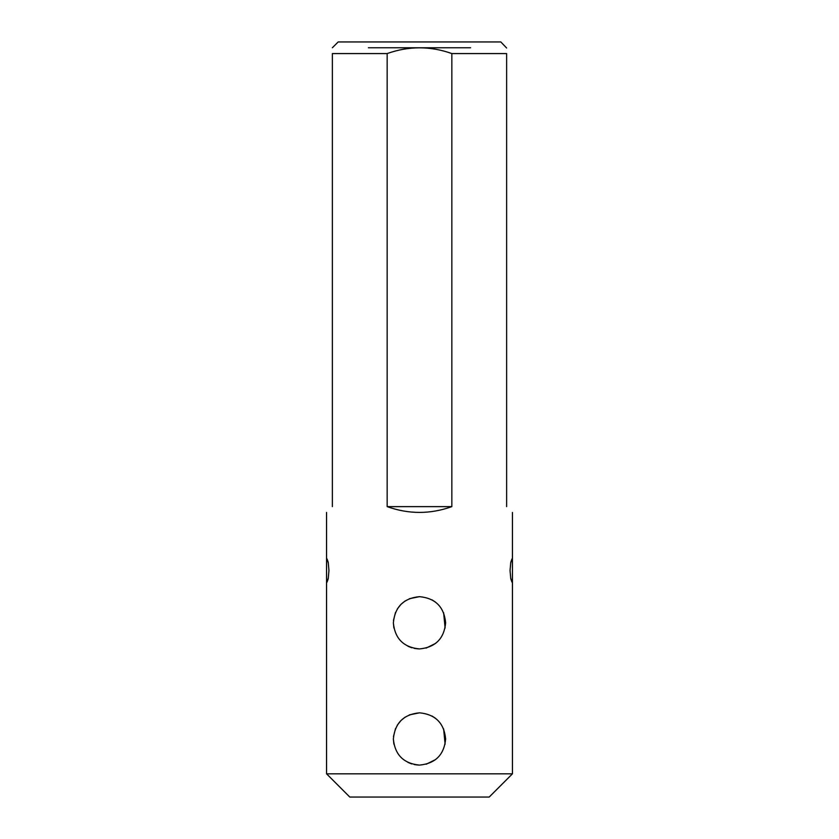 <?xml version="1.0" encoding="UTF-8"?>
<svg xmlns="http://www.w3.org/2000/svg" width="839" height="839" viewBox="0 0 839 839"><rect width="100%" height="100%" fill="white"/><g stroke="black" fill="none" stroke-linecap="round" stroke-linejoin="round"><path stroke-width="1.26" d="M512.44 773.82L489.2 797.05L349.8 797.05L326.56 773.82L512.44 773.82L512.44 577.494L511.968 582.13L510.773 578.753L510.049 570.53L510.773 562.298L511.968 558.9L512.44 563.546L512.44 512.44M332.37 506.63C324.662 514.338 324.662 514.338 332.37 506.63L332.37 53.57C332.37 45.904 332.37 45.904 332.37 53.57L387.157 53.57L387.157 506.63C408.719 514.338 430.281 514.338 451.843 506.63L387.157 506.63M506.63 506.63C514.338 514.338 514.338 514.338 506.63 506.63L506.63 53.57L451.843 53.57L451.843 506.63M326.56 563.546L327.032 558.91L328.227 562.298L328.951 570.52L328.227 578.753L327.032 582.14L326.56 577.494L326.56 512.44M512.44 577.494L512.44 563.546M419.5 765.105C403.611 763.553 394.907 754.848 393.365 738.981C394.896 723.082 403.611 714.367 419.49 712.825C435.378 714.367 444.093 723.071 445.635 738.96C444.114 754.838 435.399 763.553 419.5 765.105M419.5 648.935C403.611 647.383 394.907 638.678 393.365 622.811C394.896 606.922 403.611 598.197 419.49 596.655C435.378 598.197 444.093 606.901 445.635 622.79C444.114 638.668 435.399 647.383 419.5 648.935M332.37 47.76L338.18 41.95L500.82 41.95L506.63 48.012M451.843 53.57C430.313 45.904 408.75 45.904 387.157 53.57M506.63 53.57C506.63 45.904 506.63 45.904 506.63 53.57M368.384 47.76L470.616 47.76M426.16 764.245L435.598 759.557M445.11 744.214L443.621 728.892M435.525 718.31L432.054 716.034M419.542 712.825L409.359 714.88M405.174 717.104L401.063 720.439M400.895 720.607L397.298 725.169M395.526 728.556L393.47 736.6M393.365 739.023L393.879 744.151M407.953 762.41L411.75 763.93M414.256 764.57L418.546 765.084M426.16 648.075L435.598 643.387M445.11 628.044L443.621 612.722M435.525 602.14L432.054 599.875M419.542 596.655L409.359 598.71M405.174 600.934L401.063 604.269M400.895 604.437L397.298 608.999M395.526 612.386L393.47 620.441M393.365 622.853L393.879 627.981M407.953 646.24L411.75 647.76M414.256 648.4L418.546 648.914M326.56 773.82L326.56 577.494"/></g></svg>
